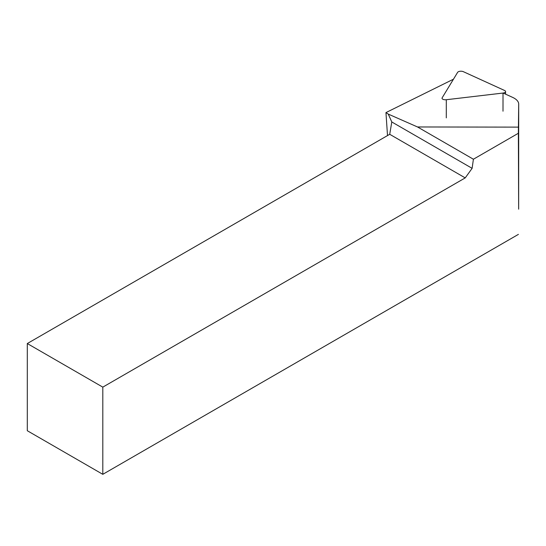 <?xml version="1.0" encoding="UTF-8"?>
<svg xmlns="http://www.w3.org/2000/svg" width="546" height="546" viewBox="0 0 546 546"><rect width="100%" height="100%" fill="white"/><g stroke="black" fill="none" stroke-linecap="round" stroke-linejoin="round"><path stroke-width="0.82" d="M453.467 79.197L385.954 112.592L387.51 135.579M518.652 209.043L518.366 133.265L473.402 159.227L417.519 126.965L388.254 114.094L385.954 112.592M417.519 126.965L518.42 127.122L518.7 104.156A21.355 9.623 0 0 0 518.7 104.109A21.355 9.623 0 0 0 512.53 97.331L503.153 93.059M102.805 474.324L102.805 387.134L27.3 343.543L27.3 430.726L102.805 474.324L518.413 234.37M473.402 159.227L472.119 168.339L465.226 177.894L102.805 387.134M472.119 168.339L391.789 121.963L388.254 114.094M27.3 343.543L389.721 134.296L465.226 177.894M391.789 121.963L389.721 134.296M518.366 133.265L518.42 127.122M504.579 90.479A3.419 1.542 180 0 1 505.569 91.564A3.419 1.542 180 0 1 503.016 93.052L446.307 99.727A3.419 1.542 180 0 1 442.021 98.239A3.419 1.542 180 0 1 442.144 97.83L457.623 72.352A3.419 1.542 0 0 1 463.349 71.676L504.579 90.479M518.7 104.156L518.652 209.173M503.009 111.2L503.016 93.052M446.294 117.881L446.307 99.727M518.652 209.104L518.7 104.109M505.569 94.158L505.569 91.564"/></g></svg>
